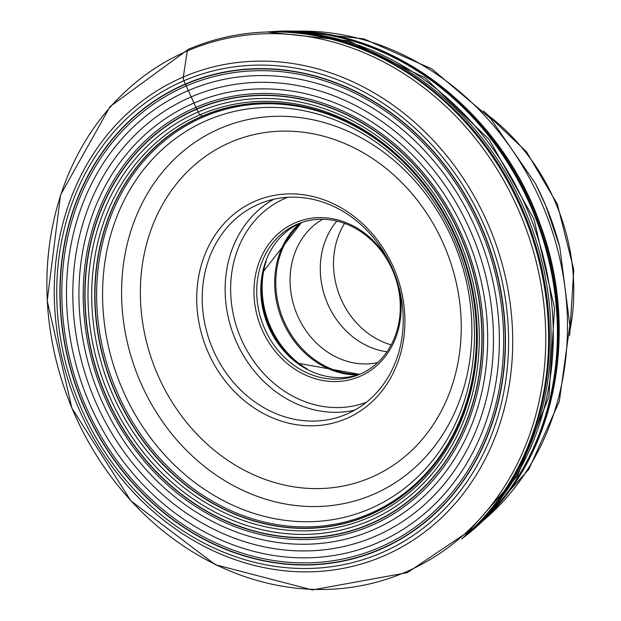 <?xml version="1.0" encoding="UTF-8"?>
<svg xmlns="http://www.w3.org/2000/svg" width="621" height="621" viewBox="0 0 621 621"><rect width="100%" height="100%" fill="white"/><g stroke="black" fill="none" stroke-linecap="round" stroke-linejoin="round"><path stroke-width="0.93" d="M267.387 31.974A279.279 241.375 69 0 1 273.481 31.492A279.279 241.375 69 0 1 536.886 219.368A279.279 241.375 69 0 1 466.534 535.17A279.279 241.375 69 0 1 461.682 538.881A279.287 241.383 -111 0 0 536.862 219.376A279.287 241.383 -111 0 0 267.395 31.974M283.254 32.075L284.69 32.137A282.982 244.573 69 0 1 528.021 222.768A282.982 244.573 69 0 1 474.444 527.198L473.412 528.199A283.587 245.101 -111 0 0 527.105 223.118A283.587 245.101 -111 0 0 283.254 32.075C249.984 30.747 218.32 36.507 188.279 49.362L110.072 106.579L60.571 194.893L47.204 300.789L71.904 408.191L130.907 500.844L215.301 564.683L312.355 589.95L407.291 572.671L473.412 528.199M207.189 350.143A117.905 101.906 69 0 1 255.316 201.095A117.905 101.906 69 0 1 394.436 269.561A117.905 101.906 69 0 1 346.308 418.608A117.905 101.906 69 0 1 207.189 350.143M393.116 270.22A113.845 98.39 69 0 1 343.467 415.418A113.845 98.39 69 0 1 212.328 348.024A113.845 98.39 69 0 1 261.977 202.819A113.845 98.39 69 0 1 393.116 270.22M398.604 286.134A83.346 72.036 69 0 1 353.295 378.841A83.346 72.036 69 0 1 261.363 328.09A83.346 72.036 69 0 1 291.482 224.569A83.346 72.036 69 0 1 389.406 262.132M393.07 271.455A81.312 70.282 69 0 1 357.603 375.169A81.312 70.282 69 0 1 263.933 327.026A81.312 70.282 69 0 1 299.4 223.312A81.312 70.282 69 0 1 393.07 271.455M377.615 362.625A77.454 66.944 69 0 1 296.947 314.226A77.454 66.944 69 0 1 322.672 219.26M336.846 221.076A77.454 66.944 -111 0 0 327.158 302.652A77.454 66.944 -111 0 0 386.953 351.796M344.601 223.405A77.594 67.06 -111 0 0 340.409 297.575A77.594 67.06 -111 0 0 391.16 344.88M203.548 116.911A215.107 185.912 69 0 1 457.343 241.817A215.107 185.912 69 0 1 369.542 513.738A215.107 185.912 -111 0 1 115.739 388.831A215.107 185.912 -111 0 1 203.548 116.911A171.784 86.358 66.7 0 0 202.423 116.212L202.407 116.197A4.114 2.073 -113.3 0 1 202.26 116.104L200.241 114.683A4.883 2.453 -113.3 0 1 198.13 112.028L196.741 109.203A3.742 1.879 -113.3 0 1 196.624 108.962A189.739 95.386 -113.3 0 1 195.902 107.355L193.985 103.032A393.931 198.037 66.7 0 0 191.221 96.892A428.529 215.425 66.7 0 0 188.326 90.573L186.199 85.993A215.619 108.396 -113.3 0 1 185.415 84.309A4.005 2.018 -113.3 0 1 185.306 84.06L183.932 80.761A4.883 2.453 -113.3 0 1 183.304 77.004L187.294 50.953A4.883 2.453 -113.3 0 1 188.823 49.253M202.423 116.212A216.162 186.82 -111 0 0 114.186 389.46A216.162 186.82 -111 0 0 369.231 514.98A216.162 186.82 -111 0 0 457.467 241.732A216.162 186.82 -111 0 0 202.423 116.212A216.178 186.836 69 0 1 457.467 241.724A216.178 186.836 69 0 1 369.223 515.003A216.178 186.836 69 0 1 114.163 389.476A216.178 186.836 69 0 1 202.407 116.197M202.26 116.104A216.318 186.96 -111 0 0 113.954 389.561A216.318 186.96 -111 0 0 369.192 515.166A216.318 186.96 -111 0 0 457.491 241.716A216.318 186.96 -111 0 0 202.26 116.104M368.758 517.534A218.375 188.73 69 0 1 111.097 390.725A218.375 188.73 69 0 1 200.241 114.683A218.375 188.73 69 0 1 457.894 241.484A218.375 188.73 69 0 1 368.758 517.534M198.13 112.028A221.604 191.532 -111 0 0 107.674 392.161A221.604 191.532 -111 0 0 369.146 520.84A221.604 191.532 -111 0 0 459.602 240.707A221.604 191.532 -111 0 0 198.13 112.028M370.17 523.813A224.748 194.241 69 0 1 104.996 393.31A224.748 194.241 69 0 1 196.741 109.203A224.748 194.241 69 0 1 461.915 239.706A224.748 194.241 69 0 1 370.17 523.813M196.624 108.962A225.012 194.474 -111 0 0 104.778 393.404A225.012 194.474 -111 0 0 370.263 524.054A225.012 194.474 69 0 0 462.109 239.621A225.012 194.474 69 0 0 196.624 108.962M370.9 525.7A226.774 195.995 69 0 1 103.342 394.017A226.774 195.995 69 0 1 195.902 107.355A226.774 195.995 69 0 1 463.468 239.031A226.774 195.995 69 0 1 370.9 525.7M193.985 103.032A231.493 200.071 -111 0 0 99.492 395.67A231.493 200.071 -111 0 0 372.631 530.093A231.493 200.071 69 0 0 467.124 237.455A231.493 200.071 69 0 0 193.985 103.032M191.221 96.892A238.223 205.893 -111 0 0 93.981 398.03A238.223 205.893 -111 0 0 375.061 536.365A238.223 205.893 69 0 0 472.302 235.219A238.223 205.893 69 0 0 191.221 96.892M188.326 90.573A245.163 211.885 -111 0 0 88.244 400.491A245.163 211.885 -111 0 0 377.514 542.847A245.163 211.885 -111 0 0 477.588 232.929A245.163 211.885 -111 0 0 188.326 90.573M379.276 547.567A250.201 216.24 69 0 1 84.068 402.284A250.201 216.24 69 0 1 186.199 85.993A250.201 216.24 69 0 1 481.407 231.284A250.201 216.24 69 0 1 379.276 547.567M185.415 84.309A252.056 217.847 -111 0 0 82.531 402.936A252.056 217.847 -111 0 0 379.928 549.298A252.056 217.847 69 0 0 482.812 230.67A252.056 217.847 69 0 0 185.415 84.309M380.029 549.554A252.328 218.08 69 0 1 82.314 403.029A252.328 218.08 69 0 1 185.306 84.06A252.328 218.08 69 0 1 483.029 230.577A252.328 218.08 69 0 1 380.029 549.554M183.932 80.761A255.899 221.169 -111 0 0 79.472 404.255A255.899 221.169 -111 0 0 381.41 552.845A255.899 221.169 -111 0 0 485.863 229.359A255.899 221.169 -111 0 0 183.932 80.761M383.669 555.981A259.64 224.398 -111 0 0 489.651 227.767A259.64 224.398 -111 0 0 183.304 77.004A259.64 224.398 -111 0 0 77.322 405.218A259.64 224.398 -111 0 0 383.669 555.981M405.334 572.197A282.547 244.2 69 0 1 71.958 408.129A282.547 244.2 69 0 1 187.294 50.953A282.547 244.2 69 0 1 520.67 215.021A282.547 244.2 69 0 1 405.334 572.197M485.723 518.131C556.89 450.015 579.261 327.981 540.037 223.902C502.009 115.467 400.879 34.419 299.143 31.337A278.588 240.777 69 0 1 537.926 218.972A278.588 240.777 69 0 1 485.723 518.131L484.636 519.21A279.24 241.344 -111 0 0 484.753 519.094A279.24 241.344 -111 0 0 536.955 219.345A279.24 241.344 -111 0 0 297.777 31.275A279.24 241.344 -111 0 0 297.614 31.267A279.24 241.344 -111 0 0 285.443 31.05M475.725 527.501A279.24 241.344 -111 0 0 484.636 519.21M267.713 31.966A279.512 241.577 69 0 1 536.21 219.624A279.512 241.577 69 0 1 461.931 538.671M267.806 32.067L348.629 40.784L425.16 77.936L489.208 139.554L533.944 219.066L554.569 307.969L548.879 396.765L517.495 475.958L463.771 537.095M273.349 31.881A281.01 242.873 69 0 1 531.995 221.239A281.01 242.873 69 0 1 466.177 534.968M468.537 532.834A282.12 243.828 -111 0 0 529.659 222.139A282.12 243.828 -111 0 0 276.531 31.896M139.205 379.214A198.394 171.466 -111 0 0 139.236 379.291A198.394 171.466 -111 0 0 373.322 494.394A198.394 171.466 -111 0 0 454.269 243.618A198.394 171.466 -111 0 0 454.238 243.541A198.394 171.466 -111 0 0 220.152 128.431A198.394 171.466 -111 0 0 139.205 379.214M455.775 242.586A210.628 182.038 69 0 1 455.798 242.64A210.628 182.038 69 0 1 369.774 508.855A210.628 182.038 69 0 1 121.274 386.541A210.628 182.038 69 0 1 121.25 386.487A210.628 182.038 69 0 1 207.274 120.272A210.628 182.038 69 0 1 455.775 242.586M445.086 247.678A181.736 157.074 69 0 1 445.117 247.748A181.736 157.074 69 0 1 370.962 477.471A181.736 157.074 69 0 1 156.531 372.033A181.736 157.074 -111 0 1 156.5 371.956A181.736 157.074 -111 0 1 230.655 142.232A181.736 157.074 -111 0 1 445.086 247.678M273.752 199.256A113.845 98.39 -111 0 0 235.219 339.182A113.845 98.39 -111 0 0 235.243 339.237A113.845 98.39 -111 0 0 354.607 410.202M287.771 197.292A109.777 94.873 69 0 0 240.358 337.063A109.777 94.873 -111 0 0 240.381 337.118A109.777 94.873 -111 0 0 366.351 402.292M301.449 222.566A81.312 70.282 -111 0 0 268.008 325.466A81.312 70.282 -111 0 0 268.031 325.52A81.312 70.282 -111 0 0 359.629 374.354L298.057 363.262A81.693 70.608 69 0 1 268.536 325.342A81.693 70.608 69 0 1 268.513 325.288A81.693 70.608 69 0 1 263.063 271.967L301.457 222.566M263.312 270.826A84.999 73.464 -111 0 0 269.196 325.078A84.999 73.464 -111 0 0 269.219 325.14A84.999 73.464 -111 0 0 299.004 363.945M307.636 369.278A85.38 73.79 69 0 1 269.724 324.962A85.38 73.79 69 0 1 269.7 324.899A85.38 73.79 69 0 1 266.168 261.084M299.609 223.389A85.38 73.79 -111 0 0 282.221 320.102A85.38 73.79 -111 0 0 282.245 320.164A85.38 73.79 -111 0 0 357.712 374.968M359.831 374.261A84.999 73.464 69 0 1 283.355 319.722A84.999 73.464 69 0 1 283.331 319.66A84.999 73.464 69 0 1 301.659 222.497M486.484 114.078A196.725 170.022 69 0 1 556.323 204.565A196.725 170.022 69 0 1 556.346 204.627A196.725 170.022 69 0 1 569.768 331.373M559.583 246.39L545.929 206.04L535.706 184.095A264.003 228.171 69 0 1 545.929 206.032A264.003 228.171 69 0 1 545.952 206.094A264.003 228.171 69 0 1 559.583 246.39L559.8 247.228A270.857 234.094 -111 0 0 545.812 205.893A270.857 234.094 -111 0 0 545.789 205.83A270.857 234.094 -111 0 0 535.31 183.327L490.536 118.471L431.781 68.892L363.852 38.851L292.406 31.089M296.038 31.205A273.582 236.454 69 0 1 543.181 206.731A273.582 236.454 69 0 1 543.204 206.785A273.582 236.454 69 0 1 483.511 520.305M299.143 31.337L297.614 31.267M484.753 519.094L466.534 535.17M297.777 31.275L273.481 31.492M483.588 111.043L526.569 151.881L557.363 204.208L573.796 269.739L569.643 335.565M535.706 184.095L535.31 183.327M559.8 247.228L569.853 325.396L559.288 401.546L528.836 469.297L480.879 522.82"/></g></svg>
